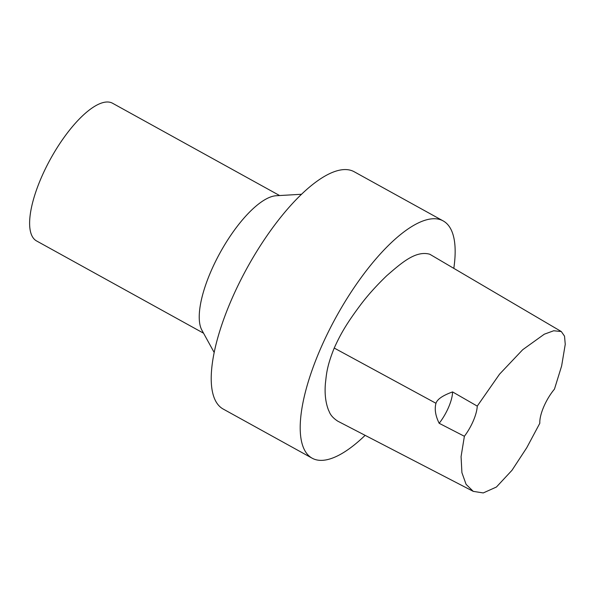 <?xml version="1.0" encoding="UTF-8"?>
<svg xmlns="http://www.w3.org/2000/svg" width="595" height="595" viewBox="0 0 595 595"><rect width="100%" height="100%" fill="white"/><g stroke="black" fill="none" stroke-linecap="round" stroke-linejoin="round"><path stroke-width="0.89" d="M452.572 391.912A27.117 9.453 -61.1 0 1 439.177 423.298C435.466 415.779 434.395 409.107 435.964 403.291C437.228 399.26 442.762 395.474 452.572 391.919L477.249 406.11A27.117 9.453 -61.1 0 1 464.383 436.276L439.177 423.298M477.249 406.11L499.547 374.166L522.7 349.719L544.299 334.197L553.722 330.761L561.308 331.541L564.529 336.168L565.25 344.312L561.635 365.947L554.466 389.115A27.117 9.453 -61.1 0 0 539.829 423.238L526.754 447.73L511.99 470.288L496.423 487.022L483.259 492.935L473.256 491.366L466.078 484.337L461.913 472.661L461.073 456.64L464.383 436.276M338.072 421.32L337.774 421.171C329.511 415.749 329.407 411.227 328.656 410.505C325.569 402.77 324.498 393.615 325.443 383.039C326.447 375.162 326.447 367.301 334.226 348.053C340.675 333.795 346.647 323.531 360.183 305.369C367.368 295.722 376.248 285.816 386.81 275.641C401.469 262.96 415.674 250.242 429.813 254.251L429.999 254.37M453.806 268.36A135.526 47.243 118.9 0 0 443.208 220.931A135.526 47.243 118.9 0 0 319.589 350.924A135.526 47.243 118.9 0 0 312.13 458.187A135.526 47.243 118.9 0 0 365.137 435.347M279.613 195.547L112.596 103.27A78.637 27.407 118.9 0 0 40.869 178.693A78.637 27.407 118.9 0 0 36.54 240.93L203.557 333.207M301.576 194.267L276.184 195.74A78.637 27.407 118.9 0 0 210.489 272.413A78.637 27.407 118.9 0 0 201.898 330.195L214.17 352.471M443.208 220.931L354.226 171.769A135.526 47.243 118.9 0 0 230.607 301.762A135.526 47.243 118.9 0 0 223.147 409.025L312.13 458.187M334.226 348.053L435.964 403.291M429.791 254.243L561.308 331.541M337.774 421.171L473.256 491.366"/></g></svg>
